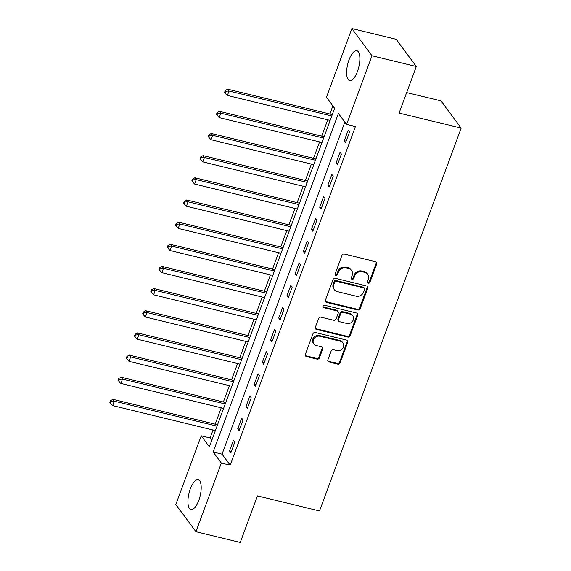 <?xml version="1.0" encoding="UTF-8"?>
<svg xmlns="http://www.w3.org/2000/svg" width="571" height="571" viewBox="0 0 571 571"><rect width="100%" height="100%" fill="white"/><g stroke="black" fill="none" stroke-linecap="round" stroke-linejoin="round"><path stroke-width="0.86" d="M368.245 283.273A1.349 1.199 143.5 0 0 369.908 282.352L376.746 263.866A1.927 1.706 143.5 0 0 375.654 261.704L344.334 254.102A1.927 1.706 143.5 0 0 341.95 255.415L335.113 273.902A1.349 1.199 143.5 0 0 335.876 275.415A1.349 1.199 143.5 0 0 337.547 274.494L338.432 272.103A6.174 5.467 143.5 0 1 346.062 267.885L348.667 268.52A6.174 5.467 143.5 0 1 351.579 270.418A6.174 5.467 143.5 0 1 352.179 275.443L351.293 277.834A1.349 1.199 143.5 0 0 352.057 279.347A1.349 1.199 143.5 0 0 353.727 278.427L354.612 276.029A6.174 5.467 143.5 0 1 362.242 271.817L364.855 272.446A6.174 5.467 143.5 0 1 367.76 274.344A6.174 5.467 143.5 0 1 368.359 279.369L367.474 281.76A1.349 1.199 143.5 0 0 368.245 283.273M367.417 282.431A1.349 1.199 143.5 0 0 369.366 281.617L376.203 263.131A1.927 1.706 143.5 0 0 376.232 261.968M335.056 274.572A1.349 1.199 143.5 0 0 337.004 273.759L337.889 271.368L338.432 272.103M351.236 278.505A1.349 1.199 143.5 0 0 353.185 277.692L354.07 275.293L354.612 276.029M190.321 488.869A15.338 5.731 103.6 0 1 198.18 479.697A15.338 5.731 103.6 0 1 198.801 500.339A15.338 5.731 103.6 0 1 190.942 509.51A15.338 5.731 103.6 0 1 190.321 488.869M349.002 59.905A15.338 5.731 103.6 0 1 356.861 50.733A15.338 5.731 103.6 0 1 357.482 71.375A15.338 5.731 103.6 0 1 349.623 80.547A15.338 5.731 103.6 0 1 349.002 59.905M327.89 359.801A1.927 1.706 143.5 0 0 328.989 361.964L337.775 364.098A1.927 1.706 143.5 0 0 340.159 362.778L347.753 342.25A1.927 1.706 143.5 0 0 346.661 340.088L315.335 332.486A1.927 1.706 143.5 0 0 312.951 333.799L305.357 354.334A1.927 1.706 143.5 0 0 306.456 356.497L317.069 359.073A1.927 1.706 143.5 0 0 319.453 357.753L322.701 348.967A1.927 1.706 143.5 0 0 321.609 346.804L316.341 345.526A5.16 4.575 143.5 0 1 313.914 343.942A5.16 4.575 143.5 0 1 314.186 338.339A5.16 4.575 143.5 0 1 319.789 336.219L340.409 341.222A5.16 4.575 143.5 0 1 342.836 342.807A5.16 4.575 143.5 0 1 342.564 348.41A5.16 4.575 143.5 0 1 336.961 350.53L333.528 349.695A1.927 1.706 143.5 0 0 331.144 351.015L327.89 359.801M351.879 28.55L396.195 39.306L416.302 66.507L399.086 113.037L461.132 128.104L319.503 510.981L257.457 495.921L240.248 542.45L195.924 531.694L175.825 504.493L201.235 435.801L209.379 446.829L334.62 108.269L326.469 97.241L351.879 28.55L371.985 55.751L346.576 124.442L338.425 113.415L213.183 451.975L221.334 463.002L195.924 531.694M416.302 66.507L371.985 55.751M344.863 122.123L222.048 454.131L230.199 465.158L355.44 126.591L346.576 124.442M230.199 465.158L221.334 463.002M357.796 309.989A1.927 1.706 143.5 0 0 360.18 308.668L367.774 288.134A1.927 1.706 143.5 0 0 366.675 285.978L335.355 278.37A1.927 1.706 143.5 0 0 332.972 279.69L325.377 300.218A1.927 1.706 143.5 0 0 326.469 302.38L357.796 309.989L357.246 309.254A1.927 1.706 143.5 0 0 359.63 307.933L367.224 287.399A1.927 1.706 143.5 0 0 367.253 286.242M357.76 315.192L350.166 335.727A1.927 1.706 143.5 0 1 347.782 337.04L316.462 329.438A1.927 1.706 143.5 0 1 315.37 327.276L318.618 318.49A1.927 1.706 143.5 0 1 321.002 317.169L333.707 320.252A1.927 1.706 143.5 0 0 336.083 318.939L338.246 313.108A1.927 1.706 143.5 0 0 337.147 310.945L323.921 307.74A1.349 1.199 143.5 0 1 324.82 305.299L356.668 313.029A1.927 1.706 143.5 0 1 357.76 315.192L357.218 314.457L349.623 334.991L350.166 335.727M348.224 130.124L344.284 140.759L345.648 142.6L349.58 131.958L348.224 130.124M340.023 152.279L336.091 162.913L337.447 164.755L341.379 154.12L340.023 152.279M331.83 174.441L327.897 185.075L329.253 186.91L333.186 176.275L331.83 174.441M323.629 196.595L319.696 207.23L321.059 209.072L324.992 198.437L323.629 196.595M315.435 218.75L311.502 229.392L312.858 231.226L316.791 220.592L315.435 218.75M307.241 240.912L303.308 251.547L304.664 253.381L308.597 242.746L307.241 240.912M299.04 263.067L295.107 273.702L296.47 275.543L300.403 264.908L299.04 263.067M290.846 285.229L286.913 295.864L288.269 297.698L292.202 287.063L290.846 285.229M282.652 307.384L278.719 318.018L280.075 319.86L284.008 309.218L282.652 307.384M274.451 329.538L270.518 340.173L271.882 342.015L275.814 331.38L274.451 329.538M266.257 351.7L262.325 362.335L263.681 364.17L267.613 353.535L266.257 351.7M258.063 373.855L254.131 384.49L255.487 386.331L259.42 375.697L258.063 373.855M249.862 396.01L245.93 406.645L247.293 408.486L251.226 397.851L249.862 396.01M241.669 418.172L237.736 428.807L239.092 430.641L243.025 420.006L241.669 418.172M233.475 440.327L229.542 450.962L230.898 452.803L234.831 442.168L233.475 440.327M332.907 105.949L329.938 113.986M327.783 119.796L321.737 136.141M319.589 141.958L313.543 158.295M311.395 164.113L305.349 180.457M303.194 186.274L297.148 202.612M295 208.429L288.955 224.774M286.806 230.584L280.761 246.929M278.605 252.746L272.56 269.084M270.411 274.901L264.366 291.246M262.21 297.056L256.172 313.4M254.016 319.218L247.971 335.555M245.823 341.372L239.777 357.717M237.622 363.534L231.583 379.872M229.428 385.689L223.382 402.027M221.234 407.844L215.188 424.189M213.033 430.006L210.092 437.957L211.805 440.27M461.132 128.104L441.026 100.896L406.666 92.559M210.092 437.957L201.235 435.801M222.048 454.131L213.183 451.975M344.284 140.759L346.154 141.215M336.091 162.913L337.961 163.37M327.897 185.075L329.767 185.525M319.696 207.23L321.566 207.687M311.502 229.392L313.372 229.842M303.308 251.547L305.178 252.004M295.107 273.702L296.977 274.159M286.913 295.864L288.783 296.313M278.719 318.018L280.589 318.475M270.518 340.173L272.388 340.63M262.325 362.335L264.195 362.785M254.131 384.49L256.001 384.947M245.93 406.645L247.8 407.102M237.736 428.807L239.606 429.256M229.542 450.962L231.412 451.418M367.76 274.344L367.217 273.609A6.174 5.467 143.5 0 0 364.305 271.71L364.855 272.446M354.07 275.293A6.174 5.467 143.5 0 1 361.7 271.082L364.305 271.71M351.579 270.418L351.037 269.683A6.174 5.467 143.5 0 0 348.124 267.785L348.667 268.52M337.889 271.368A6.174 5.467 143.5 0 1 345.512 267.149L348.124 267.785M325.349 301.381A1.927 1.706 143.5 0 0 325.927 301.645L357.246 309.254M364.626 289.461A1.349 1.199 143.5 0 0 363.863 287.948L336.369 281.275A1.349 1.199 143.5 0 0 334.699 282.195L333.764 284.715A6.174 5.467 143.5 0 0 334.363 289.74A6.174 5.467 143.5 0 0 337.275 291.638L356.068 296.199A6.174 5.467 143.5 0 0 363.691 291.981L364.626 289.461M364.498 288.362L363.955 287.627A1.349 1.199 143.5 0 0 363.313 287.213L363.863 287.948M334.363 289.74L333.821 289.005A6.174 5.467 143.5 0 1 333.221 283.98L334.156 281.46A1.349 1.199 143.5 0 1 335.827 280.539L363.313 287.213M315.342 328.439A1.927 1.706 143.5 0 0 315.92 328.703L347.239 336.305A1.927 1.706 143.5 0 0 349.623 334.991M338.053 311.538L337.511 310.802A1.927 1.706 143.5 0 0 336.605 310.21L323.379 307.005L323.921 307.74M346.882 323.457A5.16 4.575 143.5 0 0 352.485 321.33A5.16 4.575 143.5 0 0 352.757 315.734A5.16 4.575 143.5 0 0 350.33 314.15L343.064 312.38A1.927 1.706 143.5 0 0 340.68 313.7L338.524 319.532A1.927 1.706 143.5 0 0 339.617 321.694L346.882 323.457M352.757 315.734L352.214 314.999A5.16 4.575 143.5 0 0 349.787 313.415L350.33 314.15M338.71 321.102L338.168 320.367A1.927 1.706 143.5 0 1 337.982 318.796L340.138 312.965A1.927 1.706 143.5 0 1 342.521 311.645L349.787 313.415M357.218 314.457A1.927 1.706 143.5 0 0 357.246 313.301M342.836 342.807L342.293 342.072A5.16 4.575 143.5 0 0 339.866 340.487L340.409 341.222M313.914 343.942L313.372 343.207A5.16 4.575 143.5 0 1 313.643 337.604A5.16 4.575 143.5 0 1 319.246 335.484L339.866 340.487M305.328 355.49A1.927 1.706 143.5 0 0 305.913 355.762L316.527 358.338A1.927 1.706 143.5 0 0 318.911 357.018L322.158 348.231A1.927 1.706 143.5 0 0 322.187 347.068M327.868 360.965A1.927 1.706 143.5 0 0 328.446 361.229L337.233 363.363A1.927 1.706 143.5 0 0 339.617 362.043L347.211 341.515A1.927 1.706 143.5 0 0 347.239 340.352M332.293 114.557L227.658 89.155L229.014 90.996L227.379 95.428L330.145 120.374M331.78 115.942L229.014 90.996L225.809 91.21L225.267 90.475L224.61 92.252L225.16 92.987L225.809 91.21M227.379 95.428L225.16 92.987M225.267 90.475L227.658 89.155M324.1 136.712L219.464 111.316L220.82 113.151L219.178 117.583L321.944 142.529M323.586 138.096L220.82 113.151L217.615 113.372L217.073 112.637L216.416 114.407L216.959 115.142L217.615 113.372M219.178 117.583L216.959 115.142M217.073 112.637L219.464 111.316M315.899 158.874L211.263 133.471L212.626 135.313L210.985 139.738L313.75 164.684M315.392 160.258L212.626 135.313L209.421 135.527L208.879 134.792L208.222 136.569L208.765 137.304L209.421 135.527M210.985 139.738L208.765 137.304M208.879 134.792L211.263 133.471M307.705 181.028L203.069 155.626L204.425 157.468L202.791 161.9L305.556 186.845M307.191 182.413L204.425 157.468L201.22 157.689L200.678 156.954L200.021 158.724L200.571 159.459L201.22 157.689M202.791 161.9L200.571 159.459M200.678 156.954L203.069 155.626M299.511 203.183L194.875 177.788L196.231 179.622L194.59 184.055L297.355 209M298.997 204.568L196.231 179.622L193.027 179.844L192.484 179.108L191.827 180.879L192.37 181.614L193.027 179.844M194.59 184.055L192.37 181.614M192.484 179.108L194.875 177.788M291.31 225.345L186.674 199.943L188.037 201.784L186.396 206.217L289.162 231.162M290.803 226.73L188.037 201.784L184.833 201.998L184.29 201.263L183.634 203.04L184.176 203.776L184.833 201.998M186.396 206.217L184.176 203.776M184.29 201.263L186.674 199.943M283.116 247.5L178.48 222.105L179.836 223.939L178.202 228.371L280.968 253.317M282.602 248.885L179.836 223.939L176.632 224.16L176.089 223.425L175.433 225.195L175.982 225.93L176.632 224.16M178.202 228.371L175.982 225.93M176.089 223.425L178.48 222.105M274.922 269.655L170.286 244.26L171.643 246.094L170.001 250.526L272.767 275.472M274.408 271.039L171.643 246.094L168.438 246.315L167.895 245.58L167.239 247.35L167.781 248.085L168.438 246.315M170.001 250.526L167.781 248.085M167.895 245.58L170.286 244.26M266.721 291.817L162.085 266.414L163.449 268.256L161.807 272.688L264.573 297.634M266.214 293.201L163.449 268.256L160.244 268.47L159.702 267.735L159.045 269.512L159.587 270.247L160.244 268.47M161.807 272.688L159.587 270.247M159.702 267.735L162.085 266.414M258.527 313.971L153.892 288.576L155.248 290.411L153.613 294.843L256.379 319.789M258.013 315.356L155.248 290.411L152.043 290.632L151.501 289.897L150.844 291.667L151.394 292.402L152.043 290.632M153.613 294.843L151.394 292.402M151.501 289.897L153.892 288.576M250.334 336.133L145.698 310.731L147.054 312.565L145.412 316.998L248.178 341.943M249.82 337.511L147.054 312.565L143.849 312.787L143.307 312.051L142.65 313.822L143.193 314.557L143.849 312.787M145.412 316.998L143.193 314.557M143.307 312.051L145.698 310.731M242.133 358.288L137.497 332.886L138.86 334.727L137.218 339.16L239.984 364.105M241.626 359.673L138.86 334.727L135.655 334.941L135.113 334.206L134.456 335.984L134.999 336.719L135.655 334.941M137.218 339.16L134.999 336.719M135.113 334.206L137.497 332.886M233.939 380.443L129.303 355.048L130.659 356.882L129.025 361.315L231.79 386.26M233.425 381.828L130.659 356.882L127.454 357.103L126.912 356.368L126.255 358.138L126.805 358.873L127.454 357.103M129.025 361.315L126.805 358.873M126.912 356.368L129.303 355.048M225.745 402.605L121.109 377.203L122.465 379.044L120.824 383.469L223.589 408.415M225.231 403.99L122.465 379.044L119.26 379.258L118.718 378.523L118.061 380.3L118.604 381.035L119.26 379.258M120.824 383.469L118.604 381.035M118.718 378.523L121.109 377.203M217.544 424.76L112.908 399.357L114.271 401.199L112.63 405.631L215.395 430.577M217.037 426.144L114.271 401.199L111.067 401.42L110.524 400.685L109.868 402.455L110.41 403.19L111.067 401.42M112.63 405.631L110.41 403.19M110.524 400.685L112.908 399.357M369.366 281.617L369.908 282.352M337.004 273.759L337.547 274.494M353.185 277.692L353.727 278.427M361.7 271.082L362.242 271.817M345.512 267.149L346.062 267.885M376.203 263.131L376.746 263.866M325.927 301.645L326.469 302.38M367.224 287.399L367.774 288.134M359.63 307.933L360.18 308.668M335.827 280.539L336.369 281.275M334.156 281.46L334.699 282.195M333.221 283.98L333.764 284.715M347.239 336.305L347.782 337.04M315.92 328.703L316.462 329.438M336.605 310.21L337.147 310.945M342.521 311.645L343.064 312.38M340.138 312.965L340.68 313.7M337.982 318.796L338.524 319.532M319.246 335.484L319.789 336.219M322.158 348.231L322.701 348.967M318.911 357.018L319.453 357.753M316.527 358.338L317.069 359.073M305.913 355.762L306.456 356.497M347.211 341.515L347.753 342.25M339.617 362.043L340.159 362.778M337.233 363.363L337.775 364.098M328.446 361.229L328.989 361.964"/></g></svg>
